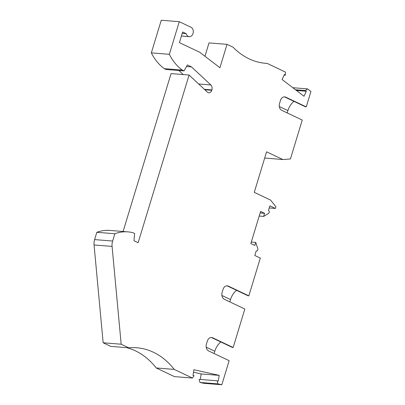 <?xml version="1.0" encoding="UTF-8"?>
<svg xmlns="http://www.w3.org/2000/svg" width="405" height="405" viewBox="0 0 405 405"><rect width="100%" height="100%" fill="white"/><g stroke="black" fill="none" stroke-linecap="round" stroke-linejoin="round"><path stroke-width="0.61" d="M284.497 96.861L305.486 106.824L306.251 106.885L285.783 97.17A5.381 4.08 94.6 0 0 280.457 100.435L279.531 103.477A5.381 4.08 -85.4 0 0 281.784 110.342L302.246 120.057L290.425 158.968L282.877 159.55L266.581 151.814L254.269 192.34L270.565 200.075L275.901 206.773L275.39 208.453L269.897 205.846L268.495 210.453A1.615 1.225 94.6 0 1 269.259 211.891A1.615 1.225 94.6 0 1 268.51 213.43L263.65 216.412L264.587 213.324L260.607 211.435L250.837 243.602L254.816 245.496L255.752 242.408L257.803 248.67A1.615 1.225 -85.4 0 1 256.547 250.973A1.615 1.225 -85.4 0 1 256.213 250.882L254.811 255.489L260.309 258.101L248.842 295.842L248.078 295.782L227.089 285.819M229.802 301.877L230.506 299.563A12.919 8.095 115.4 0 1 236.555 290.309M248.842 295.842L228.374 286.127A5.381 4.08 94.6 0 0 223.044 289.393L222.122 292.435A5.381 4.08 -85.4 0 0 224.375 299.3L244.838 309.01L233.143 347.51L232.379 347.45L211.39 337.492M214.103 353.545L214.807 351.236A12.919 8.095 115.4 0 1 220.857 341.982M233.143 347.51L212.676 337.8A5.381 4.08 94.6 0 0 207.345 341.066L206.423 344.103A5.381 4.08 -85.4 0 0 208.676 350.968L229.139 360.683L221.829 384.75L217.961 383.889L217.191 380.806L218.28 381.049L219.196 375.374L193.899 369.735L192.982 375.405L194.071 375.648L192.476 378.062L174.236 369.4A80.747 61.216 94.6 0 0 136.774 347.763A80.747 61.216 94.6 0 0 128.755 347.819L121.176 344.22L112.084 246.412A10.768 8.161 94.6 0 1 112.625 241.046L94.608 239.603A10.768 8.161 94.6 0 0 94.066 244.969L112.084 246.412M217.961 383.889L199.938 382.447L203.806 383.307L221.829 384.75M182.235 33.347L186.168 33.661L182.65 31.99L179.415 42.626L199.736 52.27L219.925 67.721L227.028 44.358L233.088 47.233A80.747 61.216 94.6 0 0 265.731 63.332A80.747 61.216 94.6 0 0 267.199 63.423L285.444 72.085L285.353 75.214L284.411 74.495L282.088 79.496L304.003 96.268L306.327 91.262L305.385 90.538L307.572 88.892L310.934 91.464L306.251 106.885M186.168 33.661A4.845 3.675 94.6 0 0 189.251 36.658A4.845 3.675 94.6 0 0 193.205 32.795A4.845 3.675 94.6 0 0 191.023 27.267L179.273 21.693L169.356 54.321A51.141 38.769 94.6 0 0 182.346 70.1L184.057 70.91L166.035 69.473L164.324 68.658L182.346 70.1M186.497 66.526L191.545 66.931L187.378 64.952L184.057 70.91M191.545 66.931L210.823 84.944A4.308 3.265 94.6 0 1 211.881 89.925L211.764 90.3A3.767 2.855 94.6 0 1 208.813 92.796A3.767 2.855 94.6 0 1 207.385 92.143L189.084 75.036L138.14 242.716L133.969 240.737L134.647 233.528L132.936 232.713A51.141 38.769 -85.4 0 0 127.919 231.873L109.902 230.43A51.141 38.769 -85.4 0 0 96.825 232.303L114.848 233.746A51.141 38.769 -85.4 0 1 127.919 231.873M114.848 233.746L112.625 241.046M179.273 21.693L161.251 20.25L151.338 52.878L169.356 54.321M151.338 52.878A51.141 38.769 94.6 0 0 164.324 68.658M219.196 375.374L201.179 373.931L200.283 379.455M193.499 372.22L201.179 373.931M128.755 347.819L110.737 346.376L103.153 342.777L121.176 344.22M306.327 91.262L296.425 90.472M227.028 44.358L209.005 42.915L204.95 56.26M192.476 378.062L174.454 376.62L156.214 367.963L174.236 369.4M217.191 380.806L199.169 379.363L199.938 382.447M293.964 101.351A12.919 8.095 -64.6 0 0 287.914 110.605L287.211 112.919M123.09 231.488L171.062 73.599L189.084 75.036M259.205 216.052L263.65 216.412M264.262 63.19L267.199 63.423M156.214 367.963A80.747 61.216 94.6 0 0 126.664 347.647M275.39 208.453L269.254 207.962M282.877 159.55L264.693 158.031M103.153 342.777L94.066 244.969M94.608 239.603L96.825 232.303M183.242 74.571L178.883 70.5M292.825 87.713L307.572 88.892M260.142 212.969L264.587 213.324M295.483 89.748L305.385 90.538M255.752 242.408L251.308 242.053M285.353 75.214L284.123 75.117M221.894 295.478L230.506 299.563M206.196 347.146L214.807 351.236M204.373 89.328L211.881 89.925M198.642 83.972L210.823 84.944M204.824 89.743L211.764 90.3M287.914 110.605L279.303 106.52M256.193 250.943L256.547 250.973M181.42 36.03L189.251 36.658"/></g></svg>
